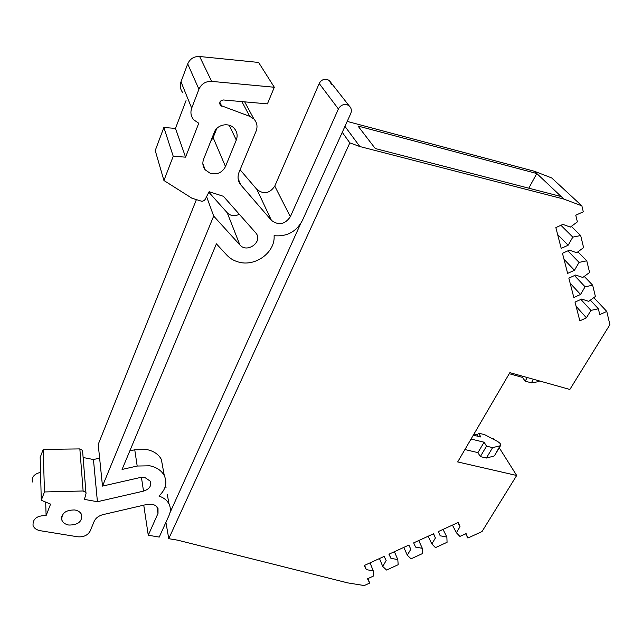 <?xml version="1.0" encoding="UTF-8"?>
<svg xmlns="http://www.w3.org/2000/svg" width="642" height="642" viewBox="0 0 642 642"><rect width="100%" height="100%" fill="white"/><g stroke="black" fill="none" stroke-linecap="round" stroke-linejoin="round"><path stroke-width="0.96" d="M82.633 451.511L82.545 450.403L79.849 448.91L83.123 490.986L44.467 491.957L41.273 500.27L50.574 504.106L46.104 515.59C36.947 515.494 32.598 518.824 33.063 525.597C34.17 528.302 36.562 530.003 40.245 530.701L77.513 536.768C83.532 537.282 87.753 535.356 90.185 530.99L94.181 521.352C95.738 517.998 98.74 515.735 103.193 514.579L146.89 504.435L152.01 504.291C154.907 504.869 156.905 506.217 158.012 508.32L158.02 513.383L148.27 535.235L159.24 537.081L169.071 515.357C170.788 511.433 170.772 507.653 169.023 504.018L167.273 494.428M169.023 504.018C167.081 500.295 163.702 497.63 158.887 496.017C165.684 489.686 167.49 482.896 164.304 475.65C161.559 470.594 156.736 467.312 149.827 465.803L137.187 466.036L122.068 469.446L216.402 243.848L226.827 255.115C229.796 258.277 233.455 260.516 237.805 261.824C254.73 267.433 275.45 252.619 274.094 235.694C286.846 236.818 296.259 231.778 302.35 220.583L350.701 113.658C351.888 110.633 351.407 108.065 349.248 105.954L347.458 104.887C343.542 103.844 340.517 105.216 338.398 108.988L290.344 216.715C284.912 224.515 278.596 225.727 271.422 220.334L240.919 185.048C237.901 181.253 237.275 176.991 239.041 172.265L256.134 131.072C257.787 126.57 257.065 122.566 253.951 119.051L244.674 101.861M331.4 84.343L329.426 80.675L327.733 79.648C324.017 78.637 321.177 79.921 319.21 83.5L274.768 186.1C269.68 193.539 263.726 194.654 256.888 189.43L240.076 169.761M129.82 450.893L134.756 449.793L147.146 449.625C153.911 451.149 158.646 454.416 161.351 459.431L162.835 467.601M68.782 525.044C65.299 524.378 63.004 522.757 61.889 520.197C61.287 513.311 65.612 509.9 74.849 509.973C78.252 510.647 80.507 512.22 81.63 514.699C82.337 521.609 78.059 525.06 68.782 525.044M191.685 108.137L180.988 81.791L187.705 63.887L198.94 89.238L191.685 108.137C190.225 112.43 190.899 116.33 193.732 119.821L198.763 123.224L185.57 157.154L173.228 156.271L163.935 180.506L191.83 198.153L200.89 201.026C202.784 201.46 204.228 200.866 205.239 199.261L209.115 191.701L223.4 196.3L255.813 232.926C263.445 241.528 247.194 253.734 239.875 244.939L213.682 216.065L102.487 486.106L140.092 477.552L144.803 477.447L150.316 481.219C151.721 485.842 149.458 489.14 143.527 491.122L97.424 501.723L84.399 499.396L86.028 493.706L82.545 450.403M225.486 166.535C222.252 172.642 217.221 174.921 210.383 173.372L205.231 169.865C202.76 166.647 202.222 163.092 203.618 159.192L214.276 132.372C217.076 124.452 228.905 122.108 234.242 128.384C237.179 131.843 237.861 135.735 236.288 140.052L225.486 166.535L213.136 137.629L210.737 141.28M83.123 490.986L85.964 492.478M41.273 500.27L40.181 457.449L43.199 449.392L44.467 491.957M241.882 101.613L249.73 116.338L253.951 119.051M249.73 116.338L220.511 105.408C218.986 102.407 219.925 100.593 223.32 99.967L267.417 103.876L274.319 87.256L211.667 81.382L199.622 56.504C193.98 56.295 190.008 58.759 187.705 63.887M199.622 56.504L258.598 62.443L274.319 87.256M198.94 89.238C201.419 83.813 205.665 81.197 211.667 81.382M180.988 81.791C179.632 85.867 180.298 89.575 182.97 92.913M185.57 157.154L175.483 128.408L163.862 127.485L173.228 156.271M83.123 457.505L93.443 459.528L97.424 501.723M46.104 515.59L45.686 502.092M186.044 100.609L175.483 128.408M163.862 127.485L155.228 150.533L163.935 180.506M239.305 214.259C234.731 216.555 230.703 216.057 227.236 212.775L208.851 192.215M206.588 196.629L213.682 216.065M196.412 199.606L98.21 444.4L102.487 486.106M99.622 458.155L93.443 459.528M79.849 448.91L43.199 449.392M40.566 472.351C34.243 473.892 31.522 477.102 32.413 481.998M216.755 128.528L213.136 137.629M581.692 299.052L588.69 301.355L595.391 296.492L592.662 285.2L585.095 286.805L580.537 294.469L573.836 297.519L568.844 278.122L575.641 275.033L582.792 277.464L589.597 272.481L586.772 260.796L579.068 262.401L574.446 270.282L567.632 273.388L562.464 253.301L569.374 250.155L576.677 252.723L583.594 247.635L580.673 235.526L572.816 237.131L568.138 245.236L561.204 248.398L555.852 227.589L562.89 224.387L570.345 227.099L577.383 221.883L575.77 215.214L583.289 211.796L581.885 205.865L563.885 199.076L359.833 146.536L349.842 142.877L168.758 538.686L177.754 540.195L347.627 582.864L364.263 585.56L369.696 583.064L367.513 578.779L373.716 575.938L373.235 570.826L366.293 569.647L364.207 565.538L384.157 556.397L386.163 560.538L382.744 566.469L386.572 570.04L398.176 564.719L397.799 559.567L390.93 558.355L388.94 554.207L408.882 545.066L410.8 549.255L407.301 555.21L411.024 558.829L422.629 553.508L422.34 548.316L415.559 547.064L413.665 542.875L433.591 533.743L435.412 537.972L431.841 543.967L435.469 547.626L447.065 542.305L446.872 537.073L440.179 535.789L438.366 531.552L458.284 522.428L460.017 526.697L456.366 532.724L459.905 536.423L466.092 533.59L467.89 538.044L482.014 531.568L516.682 475.481L457.674 461.935L509.86 372.649L569.855 389.461L609.9 324.675L606.778 311.426L599.772 314.628L598.36 308.778L590.929 310.391L586.419 317.838L579.838 320.848L575.015 302.101L581.692 299.052M576.107 306.33L586.419 317.838M590.929 310.391L580.89 299.421M570.152 283.202L580.537 294.469M585.095 286.805L574.502 275.546M564.005 259.28L574.446 270.282M579.068 262.401L567.857 250.845M557.633 234.531L568.138 245.236M572.816 237.131L560.931 225.278M379.478 558.54L382.744 566.469M364.608 565.353L366.293 569.647M373.235 570.826L370.057 562.857M403.818 547.385L407.301 555.21M389.132 554.118L390.93 558.355M397.799 559.567L394.397 551.703M428.134 536.247L431.841 543.967M435.412 537.972L433.398 533.831M422.34 548.316L418.72 540.556M452.441 525.108L456.366 532.724M460.017 526.697L457.882 522.612M446.872 537.073L443.036 529.417M165.331 486.315L166.029 487.543M592.662 285.2L584.244 276.397M586.772 260.796L577.912 251.816M580.673 235.526L571.324 226.369M598.36 308.778L590.351 300.151M169.97 512.741L300.536 223.898M143.752 505.166L148.27 535.235M369.696 583.064L367.946 578.578M471.051 439.048L484.1 442.21L486.524 446.158L492.607 447.626L500.11 445.797L494.621 455.475M473.331 435.156L480.906 437.009L478.547 433.149L484.541 434.626L497.269 441.303C500.086 442.988 501.193 444.408 500.583 445.564L500.11 445.797M523.078 376.356L522.46 377.4L525.164 381.131L527.299 377.536M539.128 380.85L538.638 381.661L539.288 381.163M538.638 381.661L531.319 382.841L525.164 381.131M522.46 377.4L509.242 373.708M165.917 522.331L168.758 538.686M349.842 142.877L342.25 132.356M465.651 533.791L467.89 538.044M464.92 449.544L477.937 452.626L484.1 442.21M477.937 452.626L480.32 456.606L486.524 446.158M480.32 456.606L486.387 458.027L492.607 447.626M486.387 458.027L493.915 456.101M476.862 436.014L478.547 433.149M533.454 379.262L531.319 382.841M606.778 311.426L593.826 297.631M528.791 188.186L536.792 173.525L534.385 171.254L551.679 177.93L581.885 205.865M561.22 196.564L536.792 173.525L357.987 126.033L375.273 148.535L561.22 196.564L563.885 199.076M359.833 146.536L344.955 126.37M491.9 438.486L493.682 438.919L494.147 439.666M499.251 447.779L516.682 475.481M477.488 434.955L473.957 434.088M534.385 171.254L347.202 121.41M156.921 506.763L158.02 513.383M319.21 83.5L338.398 108.988M134.756 449.793L137.187 466.036M141.417 477.327L143.527 491.122M240.967 185.097L238.134 178.685M221.755 106.227L219.837 102.23M274.768 186.1L290.344 216.715M256.888 189.43L271.422 220.334M227.236 212.775L239.875 244.939M236.288 140.052L229.242 125.254M61.712 516.577L61.889 520.197M240.919 185.048L238.142 178.757M220.511 105.408L219.692 103.707M202.856 163.662L205.231 169.865M164.304 475.65L161.351 459.431M349.248 105.954L329.426 80.675M500.583 445.564L494.396 455.86M539.087 381.484L539.424 380.939"/></g></svg>
